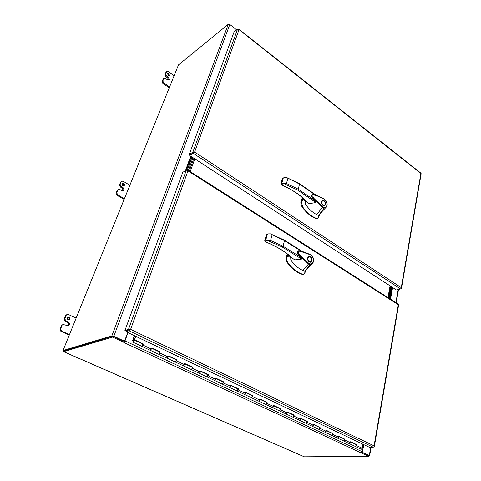 <?xml version="1.0" encoding="UTF-8"?>
<svg xmlns="http://www.w3.org/2000/svg" width="481" height="481" viewBox="0 0 481 481"><rect width="100%" height="100%" fill="white"/><g stroke="black" fill="none" stroke-linecap="round" stroke-linejoin="round"><path stroke-width="0.72" d="M129.401 329.81L126.269 330.76L125.938 331.662L369.45 447.306L373.262 447.216L374.038 446.735L374.074 445.875L374.05 446.681M130.285 329.467L128.986 330.748L125.938 331.662M187.019 170.13L187.626 169.937L187.957 170.863L187.289 170.172L186.309 170.232L182.75 172.336L124.922 330.513L125.763 330.91L129.317 329.834M398.647 304.828L398.298 304.142M124.922 330.513L128.475 329.431L130.604 329.371M374.068 445.881L398.328 304.75L187.957 170.863L130.61 329.371L374.074 445.875M129.527 329.503L129.738 330.044M141.709 346.218L142.803 344.113M134.349 335.654L132.69 340.295L133.117 342.256L133.922 340.5M158.7 354.19L158.977 354.317L159.764 352.11M151.473 348.166L150.264 350.228M175.222 361.94L175.511 362.073L176.268 359.884M168.206 356.054L167.298 358.225L167.015 358.092M191.3 369.48L191.6 369.624L192.322 367.454M184.488 363.726L183.61 365.873L183.315 365.734M206.95 376.821L207.257 376.966L207.948 374.819M200.33 371.194L199.483 373.322L199.176 373.178M222.186 383.97L222.505 384.121L223.166 381.992M215.753 378.463L214.929 380.567L214.622 380.423M237.031 390.939L237.355 391.089L237.987 388.973M230.778 385.546L229.978 387.626L229.659 387.476M251.491 397.721L251.828 397.877L252.429 395.779M245.406 392.442L244.637 394.504L244.306 394.348M265.59 404.335L265.927 404.491L266.51 402.417M259.668 399.164L258.922 401.208L258.586 401.046M279.335 410.78L279.677 410.942L280.237 408.886M273.575 405.711L272.847 407.738L272.505 407.575M292.737 417.069L293.091 417.237L293.62 415.193M287.133 412.103L286.429 414.111L286.081 413.943M305.82 423.208L306.175 423.376L306.686 421.35M300.354 418.338L299.675 420.322L299.32 420.153M318.578 429.19L318.945 429.365L319.432 427.356M313.263 424.416L312.602 426.388L312.235 426.22M331.042 435.04L331.409 435.209C332.311 434.722 332.521 434.072 332.04 433.273L331.872 433.219M325.859 430.357C326.328 431.162 326.112 431.812 325.216 432.305L324.849 432.13M343.206 440.746L343.578 440.921C344.48 440.44 344.685 439.802 344.198 438.997L344.023 438.949M338.155 436.153C338.642 436.952 338.432 437.602 337.53 438.083L337.157 437.908M355.092 446.32L355.471 446.5C356.373 446.031 356.571 445.394 356.066 444.594L355.892 444.54M350.168 441.811C350.661 442.616 350.463 443.254 349.561 443.729L349.182 443.548M134.013 340.722L133.502 341.678M133.219 340.758L133.075 339.971L134.578 335.762M133.075 339.971L133.965 340.386M360.93 449.062L361.309 449.242L362.193 448.244L362.921 444.203M356.138 444.642L356.535 444.522L356.355 445.502L355.471 446.5L349.374 443.692M159.951 352.182L160.305 351.984L151.876 348.01L150.355 350.336L141.835 346.338M142.977 344.186L143.326 343.975L142.941 345.081L141.799 346.326L133.153 342.268M176.455 359.962L176.816 359.77L168.615 355.904L167.117 358.201L158.826 354.317M160.305 351.984L158.79 354.299L150.391 350.354M192.52 367.532L192.881 367.346L184.902 363.582L184.566 364.664L183.417 365.849L175.361 362.067M176.816 359.77L176.467 360.858L175.325 362.049L167.154 358.219M208.153 374.897L208.52 374.723L200.751 371.061L200.427 372.132L199.284 373.292L191.444 369.612M192.881 367.346L192.55 368.422L191.408 369.594L183.459 365.867M223.376 382.07L223.743 381.902L216.185 378.337L215.873 379.401L214.73 380.537L207.101 376.954M208.52 374.723L208.201 375.787L207.058 376.936L199.326 373.31M238.203 389.063L238.576 388.895L231.211 385.419L229.978 387.626L222.342 384.109M223.743 381.902L223.443 382.96L222.3 384.091L214.773 380.555M252.651 395.869L253.03 395.713L245.851 392.328L244.637 394.504L237.193 391.071M238.576 388.895L237.355 391.089L229.816 387.614M266.733 402.507L267.111 402.35L260.113 399.05L258.922 401.208L251.659 397.859M253.03 395.713L251.828 397.877L244.474 394.486M280.459 408.976L280.844 408.826L274.02 405.609L272.847 407.738L265.759 404.473M267.111 402.35L265.927 404.491L258.754 401.184M293.855 415.289L294.24 415.145L287.584 412.007L286.429 414.111L279.509 410.918M280.844 408.826L279.677 410.942L272.679 407.72M306.92 421.446L307.305 421.308L300.811 418.242L299.675 420.322L292.917 417.213M294.24 415.145L293.091 417.237L286.255 414.087M319.667 427.453L313.72 424.332L312.602 426.388L306 423.346M307.305 421.308L306.175 423.376L299.501 420.298M332.112 433.321L326.316 430.273L325.216 432.305L318.765 429.335M320.057 427.32L318.945 429.365L312.422 426.358M344.27 439.051L338.618 436.075L338.426 437.061L337.53 438.083L331.229 435.185M332.503 433.189L332.305 434.187L331.409 435.209L325.036 432.275M356.535 444.522L350.631 441.738L350.451 442.718L349.561 443.729L343.398 440.891M344.661 438.925L344.474 439.911L343.578 440.921L337.349 438.053M356.162 444.534L350.601 441.913M344.288 438.937L338.588 436.249M332.137 433.207L326.28 430.447M319.691 427.338L313.684 424.507M306.944 421.332L300.769 418.422M293.879 415.175L287.542 412.187M280.489 408.862L273.978 405.79M266.763 402.387L260.071 399.236M252.681 395.749L245.797 392.508M238.233 388.943L231.157 385.606M223.406 381.95L216.131 378.523M208.189 374.777L200.697 371.248M192.556 367.406L184.842 363.774M176.497 359.836L168.554 356.096M159.993 352.056L151.81 348.202M143.019 344.059L134.355 339.971L135.672 336.279M134.355 339.971L135.901 336.393M143.326 343.975L134.656 339.887M133.225 341.678L133.874 341.155L133.772 340.452M133.874 341.155L133.538 340.434L133.039 341.215L133.459 341.696M133.646 341.047L133.231 341.588M111.881 335.84L228.247 24.309L178.517 64.881L63.023 350.541L111.881 335.84L113.841 336.237L229.822 24.477L236.718 29.918M112.734 336.237L63.805 350.883L63.023 350.541M228.247 24.309L229.822 24.477M113.39 336.375L124.549 341.239L113.841 336.237M127.718 332.509L124.549 341.239M186.327 170.22L191.294 156.565M187.283 169.973L191.979 157.016M371.11 447.264L369.642 455.717L368.975 455.85M369.642 455.717L362.163 452.248M304.389 456.812L368.885 456.379L369.017 455.591L362.103 452.368L368.855 455.549M362.427 452.242L363.792 444.618M392.622 287.512L390.536 299.2M421.146 173.731L420.941 173.184M189.742 155.555L189.995 154.87L189.298 154.419L192.857 152.218L194.733 152.122L189.742 155.555L396.38 289.959L400.529 288.943L401.238 288.414L401.268 287.632L401.479 288.311L401.046 288.636M193.825 152.146L193.861 152.483L194.733 152.128L401.268 287.638L420.887 173.509L238.414 29.137L237.518 29.287L192.857 152.218M238.42 29.137L239.009 29.738L194.552 152.236M194.282 152.363L189.995 154.87L194.005 152.615M189.298 154.419L234.037 32.047L237.518 29.287M194.186 152.393L194.733 152.122M392.346 287.331L390.259 299.02M389.628 298.617L391.72 286.923L389.628 298.617M187.44 169.907L192.087 157.083M192.995 157.672L188.384 170.424L192.995 157.672M387.975 297.565L390.085 285.864M391.095 286.52L388.997 298.214L391.095 286.52M388.359 297.811L390.47 286.111M194.805 158.85L190.217 171.591M189.304 171.008L193.897 158.261L189.304 171.008M303.806 199.91L305.489 200.613M303.98 199.837L305.303 200.421M321.5 201.665L322.474 200.403C324.609 200.367 325.667 201.743 325.649 204.521L324.663 205.79C322.529 205.814 321.476 204.437 321.5 201.665M322.949 200.703L322.144 200.595M323.485 205.772L324.513 205.405C322.679 205.423 321.777 204.245 321.795 201.87L322.631 200.787C324.465 200.757 325.372 201.936 325.354 204.317L324.513 205.405M305.182 201.118L305.315 203.661L306 205.008C309.115 209.337 312.68 212.53 316.684 214.58L322.366 207.485L312.313 197.493C311.514 196.356 311.472 195.424 312.193 194.679L313.053 194.492M312.145 194.721C311.556 196.753 312.391 198.653 314.658 200.409L315.885 202.531L309.421 203.655L308.501 203.024M305.826 200.968L305.471 201.256L303.613 199.994M316.684 214.58L318.614 215.446L324.086 208.093L322.372 207.479L322.793 206.95L314.424 198.887C312.722 197.288 312.403 195.935 313.474 194.823L317.628 196.11L324.392 199.128M302.302 198.533L301.262 202.236L302.832 207.161C307.022 212.903 311.802 216.745 317.189 218.687L318.476 217.502L318.614 215.446M281.205 184.506L283.081 185.594C293.368 190.223 301.304 195.677 306.908 201.948L306.619 201.84C301.088 195.647 293.212 190.248 282.996 185.648M299.585 183.73L298.304 189.207L297.673 190.079L283.736 183.508L281.818 183.219L280.988 183.61L281.541 184.548L281.036 184.067M316.564 195.454L299.633 183.754L286.399 177.405L299.663 184.139L315.566 195.124M324.609 199.423L326.328 201.311M322.793 206.95L324.278 207.527C326.9 207.028 327.567 204.978 326.286 201.383M326.346 201.341C327.471 203.98 327.314 206.036 325.877 207.515L324.086 208.093L324.278 207.527M318.476 217.502L320.166 213.42M301.455 200.769L301.028 200.95C300.553 203.12 301.01 205.249 302.405 207.341C306.589 213.077 311.369 216.919 316.751 218.861L317.58 218.693M301.028 200.95L301.665 199.958M302.417 198.088L301.238 200.144M284.241 177.489L282.419 178.553L284.241 177.489L286.399 177.405M302.038 200.577L304.455 199.561L302.038 200.577L302.651 197.877M314.658 200.409L298.304 189.207L286.466 183.453L283.736 183.508L281.541 184.548L282.972 185.57M324.296 205.886L324.795 205.243M322.631 200.787L321.645 201.244M289.388 255.94L290.199 256.331M307.618 257.888L308.85 256.385C311.039 256.403 312.091 257.822 312.007 260.642L310.756 262.157C308.574 262.127 307.527 260.708 307.618 257.888M309.457 256.728L308.507 256.547M309.433 262.043L310.624 261.742C308.748 261.712 307.846 260.492 307.93 258.087L308.988 256.8C310.87 256.818 311.772 258.032 311.694 260.443L310.624 261.742M290.668 256.932L290.813 259.578L291.528 260.967C294.817 265.374 298.581 268.53 302.82 270.436L308.507 264.015L297.889 254.046C297.005 252.778 297.011 251.743 297.901 250.944L298.701 250.769L310.858 254.924C306.824 252.934 303.198 251.617 299.994 250.968C297.733 250.601 299.314 250.667 297.901 250.944L297.901 250.944M297.847 250.98C297.024 253.174 297.865 255.177 300.366 256.98L301.677 259.073L295.033 259.848L294.228 259.355M290.999 257.058L289.225 255.994M302.82 270.436L304.87 271.218L310.335 264.544L308.513 264.009L308.952 263.468L300.108 255.447C298.31 253.86 297.979 252.429 299.122 251.16L303.541 252.224L310.858 254.924M287.608 254.166L286.604 258.002C286.58 259.854 287.127 261.574 288.239 263.161C292.652 269.005 297.709 272.769 303.415 274.453L304.792 273.088L304.87 271.218M265.169 241.402L267.105 242.454C277.928 247.054 286.345 252.303 292.364 258.207L292.093 258.099C286.147 252.266 277.79 247.066 267.033 242.496M284.235 240.175L284.518 240.644L283.032 246.188L282.383 247.084L267.701 240.578L265.74 240.127L264.893 240.452L265.47 241.45L264.947 240.957M310.936 255.255L312.764 257.101M308.952 263.468L310.528 263.967C313.317 263.233 314.045 260.991 312.704 257.233M312.794 257.161C314.009 260.047 313.756 262.319 312.019 263.979L310.335 264.544L310.528 263.967M304.792 273.088L306.385 269.366M286.82 256.409L286.381 256.559C285.858 258.916 286.333 261.165 287.8 263.305C292.207 269.144 297.264 272.907 302.97 274.591L303.523 274.477M286.381 256.559L287.049 255.531M287.379 253.992L286.616 255.682M266.39 235.173L266.817 234.536L268.482 233.88L270.424 233.862L284.518 240.644L301.503 251.322M289.592 255.796L287.554 256.499M287.331 256.577L287.824 254.341M300.366 256.98L283.032 246.188L270.556 240.506L267.701 240.578L265.47 241.45L266.997 242.436M310.383 262.229L311.045 261.526M308.988 256.8L307.858 257.263M122.932 185.684C122.072 184.951 121.97 184.241 122.619 183.556L123.785 183.586C124.645 184.319 124.747 185.029 124.092 185.72L122.932 185.684M122.324 183.868L123.082 184.043L123.677 185.858M68.031 319.667C66.925 318.759 66.931 317.887 68.037 317.057L69.084 317.099C70.184 318.013 70.178 318.885 69.06 319.715L68.031 319.667M67.719 317.238L68.398 317.358C69.384 318.085 69.486 318.891 68.699 319.793M168.813 73.707L167.695 73.623L168.097 75.445L169.21 75.529L168.813 73.707M167.448 74.05L168.097 74.284L168.747 75.679M63.552 350.775L63.654 351.647L112.62 337.085L112.963 336.171L63.937 350.829M124.044 341.51L124.405 341.276M127.982 332.63L124.982 340.903L123.797 342.46L124.092 341.366L112.963 336.171M123.767 342.274L112.62 337.085M368.885 456.379L361.255 452.97L362.325 451.761L363.618 444.534M229.81 24.471L229.281 24.05M361.255 452.97L123.797 342.46L124.128 341.552M168.452 80.05L167.616 77.874L165.692 76.521L164.971 74.663L165.903 72.397L166.853 71.489L165.68 74.08L166.408 75.944L168.332 77.297L169.174 79.461L168.885 79.858L167.328 79.744L165.398 78.391L164.045 78.301L162.855 80.928L163.588 82.804L169.583 86.983M169.246 87.813L162.873 83.375L162.145 81.505L163.095 79.209L164.045 78.301M174.11 75.782L168.194 71.591L166.853 71.489M61.37 325.637L62.987 324.477L61.37 325.637L59.969 329.034L60.859 331.301L69.264 335.095M65.53 315.566L67.093 314.424L65.53 315.566L64.147 318.909L65.031 321.164L67.562 322.33C68.591 322.931 68.933 323.797 68.591 324.94L67.827 325.847M60.859 331.301L61.538 331.06L60.642 328.788L59.969 329.034M62.049 325.384L60.642 328.788M62.987 324.477L68.182 325.757L69.276 324.693L68.591 324.94L69.276 324.693M67.562 322.33L68.248 322.072C69.276 322.673 69.619 323.551 69.276 324.687M68.248 322.072L65.711 320.905L64.827 318.65L64.147 318.909M66.21 315.302L64.827 318.65M67.093 314.424L68.356 314.466L76.136 318.103M61.538 331.06L69.45 334.638M117.202 190.38L118.344 189.4L117.202 190.38L116.059 193.146L116.865 195.196L124.128 199.411M120.593 182.179L121.717 181.205L120.593 182.179L119.462 184.902L120.262 186.941L122.451 188.227L123.172 190.939M116.865 195.196L117.568 194.751L116.763 192.701L116.059 193.146M117.905 189.929L116.763 192.701M118.344 189.4L119.757 189.436L121.952 190.723L123.569 190.771L124.08 190.151M122.451 188.227L123.16 187.776L124.086 190.145M123.16 187.776L120.965 186.484L120.166 184.445L119.462 184.902M121.296 181.716L120.166 184.445M121.717 181.205L123.124 181.241L129.852 185.245M117.568 194.751L124.405 198.725M186.309 170.232L128.475 329.431M128.986 330.748L373.262 447.216M356.355 445.502L362.193 448.244M142.941 345.081L151.497 349.11M159.939 353.078L168.26 356.992M176.467 360.858L184.566 364.664M192.55 368.422L200.427 372.132M208.201 375.787L215.873 379.401M223.443 382.96L230.916 386.477M238.293 389.947L245.569 393.374M252.753 396.753L259.848 400.09M266.853 403.385L273.767 406.643M280.597 409.854L287.343 413.029M294.005 416.161L300.583 419.258M307.082 422.318L313.504 425.336M319.847 428.318L326.112 431.271M332.305 434.187L338.426 437.061M344.474 439.911L350.451 442.718M190.716 156.193L185.413 170.761M191.21 156.511L186.201 170.298M398.184 289.52L395.905 302.615M370.743 447.276L369.318 455.459M193.302 153.367L400.529 288.943M309.421 203.655L306.698 201.912M315.885 202.531L297.673 190.079M317.189 218.687L316.751 218.861M302.832 207.161L302.405 207.341M287.878 178.373L286.466 183.453M283.249 178.156L281.818 183.219M282.341 178.836L281.006 183.995M303.854 198.984L302.176 199.705M301.864 200.222L304.13 199.248M295.033 259.848L292.177 258.171M301.677 259.073L282.383 247.084M303.415 274.453L302.97 274.591M288.239 263.161L287.8 263.305M272.102 234.956L270.556 240.506M267.304 234.59L265.74 240.127M264.79 240.542L266.462 234.926L264.887 240.765M288.925 255.237L287.452 255.748M287.139 256.247L289.255 255.513M304.707 456.95L63.654 351.647M362.325 451.761L124.982 340.903M168.458 80.038L169.168 79.467L168.458 80.032M163.095 79.209L163.805 78.631M162.145 81.505L162.855 80.928M162.873 83.375L163.588 82.804M165.903 72.397L166.612 71.813M164.971 74.663L165.68 74.08M165.692 76.521L166.408 75.944M167.616 77.874L168.332 77.297M65.711 320.905L65.031 321.164M120.965 186.484L120.262 186.941M187.626 169.937L398.376 304.19M398.659 304.774L374.326 446.542M142.929 344.143L134.265 340.055M159.896 352.14L151.774 348.31M176.401 359.92L168.518 356.205M192.46 367.49L184.812 363.883M208.093 374.855L200.667 371.35M223.316 382.028L216.101 378.625M238.137 389.015L231.127 385.708M252.585 395.821L245.773 392.61M266.666 402.459L260.041 399.338M280.393 408.928L273.954 405.892M293.783 415.241L287.518 412.283M306.848 421.398L300.751 418.524M319.594 427.405L313.66 424.609M332.04 433.273L326.262 430.549M344.198 438.997L338.564 436.345M356.066 444.594L350.583 442.009M361.075 449.182L355.285 446.464M398.521 289.436L396.2 302.808M421.158 173.653L401.479 288.311M238.738 29.082L421.001 173.232M319.552 214.189L325.877 207.515C327.405 205.676 327.579 203.601 326.395 201.298L324.561 199.158C320.075 196.705 316.324 195.148 313.293 194.486L312.193 194.685M308.982 203.475L306.746 201.954M303.559 200.018L305.399 201.268M302.507 197.751L301.888 200.108M282.311 178.661L282.684 178.241M282.99 185.642L282.515 185.389M304.503 199.609L302.17 200.613M280.874 183.748L281.151 184.463M280.88 183.712L282.305 178.691M294.649 259.704L292.22 258.207M302.705 251.653L284.475 240.181M306.331 269.432L312.019 263.979C313.913 261.82 314.183 259.536 312.824 257.113L310.87 254.936M303.764 274.453L303.319 274.591M284.463 240.175L270.424 233.862M266.817 234.536L268.482 233.88M289.177 256.012L290.909 257.082M287.668 254.215L287.163 256.139M267.021 242.49L266.588 242.274M289.652 255.85L287.458 256.607M264.778 240.572L265.109 241.36M304.515 456.908L63.546 351.653"/></g></svg>
